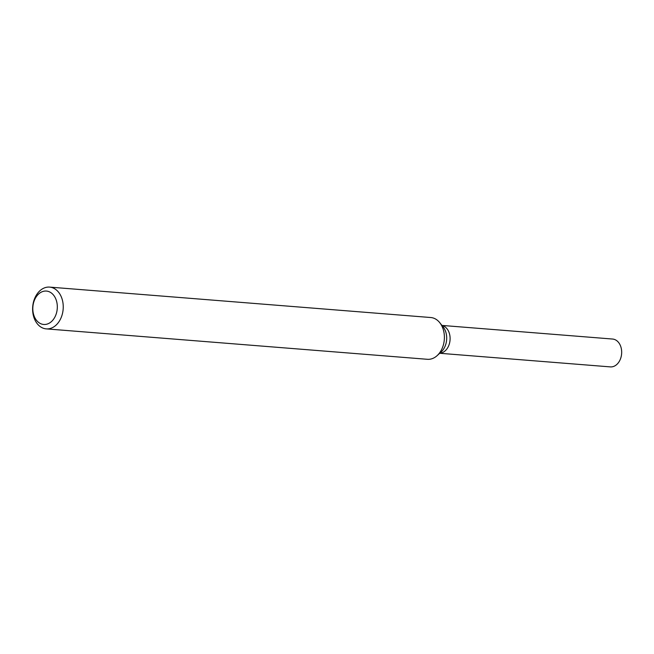 <?xml version="1.0" encoding="UTF-8"?>
<svg xmlns="http://www.w3.org/2000/svg" width="654" height="654" viewBox="0 0 654 654"><rect width="100%" height="100%" fill="white"/><g stroke="black" fill="none" stroke-linecap="round" stroke-linejoin="round"><path stroke-width="0.98" d="M54.413 288.61A20.953 15.271 94.6 0 1 62.678 312.604A20.953 15.271 94.6 0 1 46.262 328.88A20.953 15.271 94.6 0 1 32.7 306.775A20.953 15.271 94.6 0 1 49.59 287.106A20.953 15.271 94.6 0 1 54.413 288.61M49.59 287.106L430.757 317.525A20.953 15.271 94.6 0 1 435.572 319.029A20.953 15.271 94.6 0 1 439.766 322.692A20.953 15.271 94.6 0 1 437.134 355.629A20.953 15.271 94.6 0 1 427.422 359.299L46.262 328.88M50.252 292.264A16.759 12.222 94.6 0 1 52.083 320.975A16.759 12.222 94.6 0 1 32.855 310.053A16.759 12.222 94.6 0 1 50.252 292.264M444.221 326.354A13.971 10.186 94.6 0 1 449.854 341.674A13.971 10.186 94.6 0 1 439.79 353.209A13.971 10.186 94.6 0 0 449.854 341.674A13.971 10.186 94.6 0 0 444.221 326.354A13.971 10.186 94.6 0 0 441.998 325.496A13.971 10.186 94.6 0 1 444.221 326.354M441.941 325.422L612.577 339.042A13.971 10.186 94.6 0 1 615.79 340.047A13.971 10.186 94.6 0 1 621.3 356.046A13.971 10.186 94.6 0 1 610.354 366.894L439.717 353.274M437.134 355.629L441.213 351.909A15.843 11.543 -85.4 0 0 443.199 327.008L439.766 322.692"/></g></svg>
